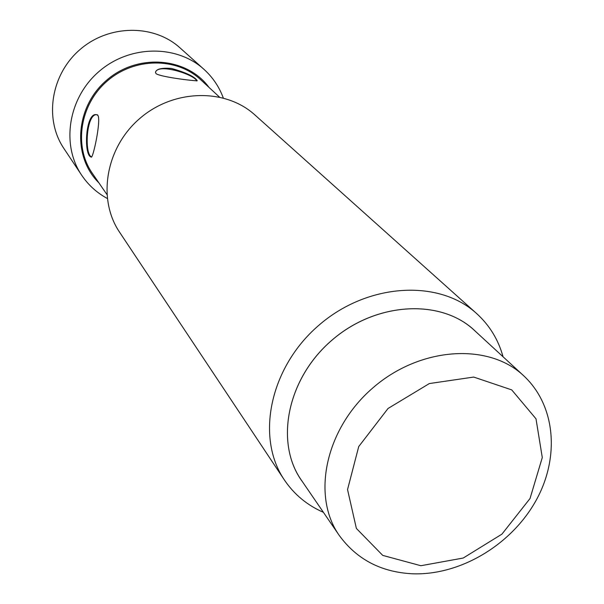 <?xml version="1.0" encoding="UTF-8"?>
<svg xmlns="http://www.w3.org/2000/svg" width="604" height="604" viewBox="0 0 604 604"><rect width="100%" height="100%" fill="white"/><g stroke="black" fill="none" stroke-linecap="round" stroke-linejoin="round"><path stroke-width="0.91" d="M91.687 157.01C83.85 154.413 86.448 111.03 97.689 114.919M98.007 115.568C101.162 120.943 92.774 160.015 91.113 157.002C83.322 155.311 85.519 110.91 96.965 114.82L98.007 115.568M339.176 535.325L301.336 480.112C274.594 442.083 287.353 378.497 331.709 340.407C375.748 301.955 440.512 298.414 474.329 330.32L523.562 375.658C488.394 342.438 419.901 346.832 372.849 387.911C325.465 428.614 311.317 495.771 339.176 535.325C356.677 559.387 381.154 572.207 412.592 573.8C459.644 575.461 509.882 545.744 534.865 502.566C559.916 459.493 556.458 406.069 523.562 375.658M476.647 313.559L254.948 114.987C225.42 88.048 173.507 89.03 139.645 118.611C105.534 147.889 97.138 199.131 119.584 232.208L284.416 480.014C255.454 437.598 269.724 367.481 318.716 325.397C367.368 282.929 438.806 278.829 476.647 313.559C489.565 325.322 498.368 339.72 503.049 356.768M323.412 512.32C307.209 505.254 294.216 494.487 284.416 480.014M475.846 331.724C442.43 298.429 376.443 301.29 331.694 340.392C286.598 379.086 274.329 443.993 302.506 481.826M106.848 194.42L92.389 173.393C73.484 146.402 79.736 104.628 107.165 81.095C134.375 57.312 176.617 57.101 200.626 79.668L219.373 96.987M171.438 68.433C186.055 72.548 194.609 76.602 197.115 80.604C199.947 81.683 161.479 77.357 156.089 73.688L155.454 72.397C156.164 69.022 161.487 67.701 171.438 68.433M203.91 69.279L180.03 47.882C153.854 24.054 108.863 24.356 79.924 49.641C50.766 74.662 44.032 119.154 63.881 148.463L81.638 175.152C60.944 144.613 68.184 97.954 98.92 71.574C129.422 44.93 176.64 44.424 203.91 69.279C212.721 77.259 219.184 86.817 223.284 97.939M107.233 198.429C96.814 192.782 88.275 185.02 81.638 175.152M209.022 87.429C186.968 57.146 137.523 53.054 106.508 80.332C75.07 107.135 72.05 156.655 98.867 182.816M155.454 72.382C157.886 62.71 194.964 74.737 196.776 80.974M420.875 565.721L463.215 558.036L501.932 534.14L530.033 498.511L542.286 457.545L535.997 418.806L511.731 389.897L473.695 377.062L429.346 383.563L388.04 408.478L358.723 446.575L347.542 489.595L356.375 528.424L382.747 555.401L420.875 565.721M91.559 157.055L91.106 157.002"/></g></svg>

